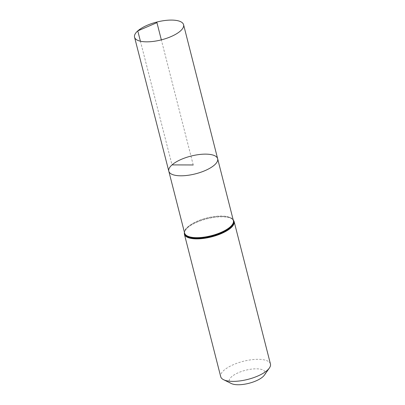 <?xml version="1.0" encoding="UTF-8"?>
<svg xmlns="http://www.w3.org/2000/svg" width="405" height="405" viewBox="0 0 405 405"><rect width="100%" height="100%" fill="white"/><g stroke="black" fill="none" stroke-linecap="round" stroke-linejoin="round"><path stroke-width="0.3" stroke-dasharray="2.02 1.52" d="M264.399 375.111A18.529 6.733 -14.3 0 0 254.517 368.859A18.529 6.733 -14.3 0 0 231.614 376.736A18.529 6.733 -14.3 0 0 231.331 383.54M270.444 364.009A25.662 9.32 -14.3 0 0 250.943 359.817A25.662 9.32 -14.3 0 0 223.975 370.281A25.662 9.32 -14.3 0 0 220.71 376.685M168.804 171.194A25.201 9.153 165.7 0 1 190.963 156.097A25.201 9.153 165.7 0 1 217.647 158.745M193.225 164.967L161.337 39.867M140.408 41.214L172.009 164.901M184.432 232.333A25.399 9.224 165.7 0 1 185.88 229.22C185.06 229.908 184.645 231.194 184.619 233.067A25.161 9.138 165.7 0 1 187.819 226.785A25.161 9.138 165.7 0 1 214.265 216.523A25.161 9.138 165.7 0 1 233.381 220.639C232.465 219.004 231.478 218.077 230.43 217.86A25.399 9.224 165.7 0 1 233.194 219.905M184.422 232.288A25.424 9.234 165.7 0 1 185.86 229.24A25.399 9.224 165.7 0 1 206.844 218.401A25.399 9.224 165.7 0 1 230.43 217.86L230.46 217.875A25.424 9.234 165.7 0 1 233.184 219.859M184.381 232.136L185.86 229.24A25.424 9.234 165.7 0 1 206.849 218.411A25.424 9.234 165.7 0 1 230.46 217.875L233.143 219.707M184.386 234.186A25.662 9.32 165.7 0 1 187.652 227.782A25.662 9.32 165.7 0 1 214.62 217.318A25.662 9.32 165.7 0 1 234.12 221.51"/><path stroke-width="0.61" d="M172.009 164.901A25.201 9.153 -14.3 0 0 168.804 171.194A25.201 9.153 -14.3 0 0 195.488 173.836A25.201 9.153 -14.3 0 0 217.647 158.745A25.201 9.153 -14.3 0 0 198.501 154.624A25.201 9.153 -14.3 0 0 172.009 164.901L193.225 164.967M184.386 234.186L220.71 376.685A25.662 9.32 -14.3 0 0 223.575 379.708L231.331 383.54A18.529 6.733 -14.3 0 0 248.878 383.307A18.529 6.733 -14.3 0 0 264.399 375.111L269.371 368.034A25.662 9.32 -14.3 0 0 270.444 364.009L234.12 221.51A25.662 9.32 165.7 0 1 230.855 227.914A25.662 9.32 165.7 0 1 203.887 238.383A25.662 9.32 165.7 0 1 184.386 234.186L184.381 232.136M223.575 379.708A25.662 9.32 -14.3 0 0 247.88 379.379A25.662 9.32 -14.3 0 0 269.371 368.034M168.804 171.194L184.619 233.067A25.161 9.138 165.7 0 0 203.74 237.178A25.161 9.138 165.7 0 0 230.182 226.916A25.161 9.138 165.7 0 0 233.381 220.639L217.647 158.745A25.201 9.153 165.7 0 1 214.442 165.032A25.201 9.153 165.7 0 1 187.955 175.309A25.201 9.153 165.7 0 1 168.804 171.194L134.556 37.214A25.292 9.188 165.7 0 1 156.801 22.057A25.292 9.188 165.7 0 1 183.581 24.72A25.292 9.188 165.7 0 1 180.362 31.028A25.292 9.188 165.7 0 1 153.784 41.345A25.292 9.188 165.7 0 1 134.556 37.214M161.337 39.867L156.948 22.65L137.776 30.896L140.408 41.214M233.194 219.905A25.399 9.224 165.7 0 1 230.506 227.407A25.399 9.224 165.7 0 1 202.176 237.963A25.399 9.224 165.7 0 1 184.432 232.333M233.184 219.859A25.424 9.234 165.7 0 1 230.531 227.428A25.424 9.234 165.7 0 1 202.085 238.003A25.424 9.234 165.7 0 1 184.422 232.288M234.12 221.51L233.143 219.707M217.647 158.745L183.581 24.72"/></g></svg>
